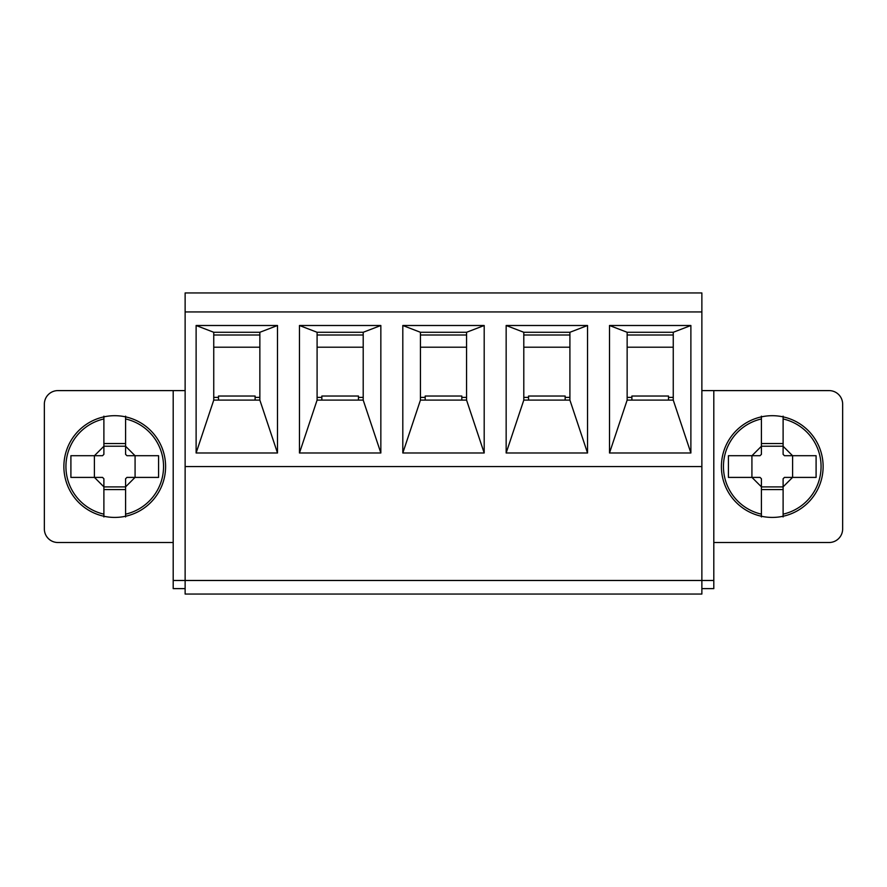 <?xml version="1.0" encoding="UTF-8"?>
<svg xmlns="http://www.w3.org/2000/svg" width="887" height="887" viewBox="0 0 887 887"><rect width="100%" height="100%" fill="white"/><g stroke="black" fill="none" stroke-linecap="round" stroke-linejoin="round"><path stroke-width="1.33" d="M627.142 334.998L673.255 334.998M523.796 334.998L569.909 334.998M420.438 334.998L466.562 334.998M317.091 334.998L363.204 334.998M213.745 334.998L259.858 334.998M668.51 400.104L668.51 396.034L631.888 396.034L631.888 400.104M565.152 400.104L565.152 396.034L528.541 396.034L528.541 400.104M461.805 400.104L461.805 396.034L425.195 396.034L425.195 400.104M358.459 400.104L358.459 396.034L321.848 396.034L321.848 400.104M255.112 400.104L255.112 396.034L218.49 396.034L218.49 400.104M761.412 486.852L751.965 477.406L760.048 477.406L761.412 478.758L761.412 516.944M761.412 416.169L761.412 418.952A48.829 48.829 0 0 0 761.412 514.161L761.412 516.245M783.11 446.261L792.557 455.707L784.463 455.707L783.11 454.355L783.11 416.169M783.11 516.944L783.11 486.852L792.557 477.406L816.095 477.406L816.095 455.707L792.557 455.707M761.412 416.868L761.412 446.261L751.965 455.707L728.427 455.707L728.427 477.406L751.965 477.406M792.601 455.707L792.601 477.406M751.921 477.406L751.921 455.707M783.11 486.852L783.11 478.758L784.463 477.406L792.557 477.406M761.412 446.261L761.412 454.355L760.048 455.707L751.965 455.707M783.11 486.896L761.412 486.896M783.11 489.569L761.412 489.569M761.412 446.216L783.11 446.216M761.412 443.544L783.11 443.544M783.11 516.245L783.11 514.161A48.829 48.829 0 0 0 783.11 418.952L783.11 416.868M103.89 486.852L94.443 477.406L102.537 477.406L103.89 478.758L103.89 516.944M103.89 416.169L103.89 418.952A48.829 48.829 0 0 0 103.89 514.161L103.89 516.245M125.588 446.261L135.035 455.707L126.952 455.707L125.588 454.355L125.588 416.169M125.588 516.944L125.588 486.852L135.035 477.406L158.573 477.406L158.573 455.707L135.035 455.707M103.89 416.868L103.89 446.261L94.443 455.707L70.905 455.707L70.905 477.406L94.443 477.406M135.079 455.707L135.079 477.406M94.399 477.406L94.399 455.707M125.588 486.852L125.588 478.758L126.952 477.406L135.035 477.406M103.89 446.261L103.89 454.355L102.537 455.707L94.443 455.707M125.588 486.896L103.89 486.896M125.588 489.569L103.89 489.569M103.89 446.216L125.588 446.216M103.89 443.544L125.588 443.544M125.588 516.245L125.588 514.161A48.829 48.829 0 0 0 125.588 418.952L125.588 416.868M213.745 332.281L213.745 400.104L259.858 400.104L259.858 332.281L213.745 332.281L196.116 325.507L277.498 325.507L277.498 452.991L196.116 452.991L196.116 325.507M299.462 325.507L380.845 325.507L380.845 452.991L299.462 452.991L299.462 325.507L317.091 332.281L317.091 400.104L363.204 400.104L363.204 332.281L317.091 332.281M506.155 325.507L587.538 325.507L587.538 452.991L506.155 452.991L506.155 325.507L523.796 332.281L523.796 400.104L569.909 400.104L569.909 332.281L523.796 332.281M185.128 466.562L701.872 466.562L701.872 311.947L185.128 311.947L185.128 292.954L701.872 292.954L701.872 311.947L185.128 311.947L185.128 580.486L173.198 580.486L173.198 588.624L185.128 588.624M609.502 325.507L690.884 325.507L690.884 452.991L609.502 452.991L609.502 325.507L627.142 332.281L627.142 400.104L673.255 400.104L673.255 332.281L627.142 332.281M402.809 325.507L484.191 325.507L484.191 452.991L402.809 452.991L402.809 325.507L420.438 332.281L420.438 400.104L466.562 400.104L466.562 332.281L420.438 332.281M701.872 466.562L701.872 580.486L185.128 580.486L701.872 580.486L701.872 594.046L185.128 594.046L185.128 580.486M609.502 452.991L627.142 400.104M690.884 325.507L673.255 332.281M673.255 400.104L690.884 452.991M506.155 452.991L523.796 400.104M587.538 325.507L569.909 332.281M569.909 400.104L587.538 452.991M402.809 452.991L420.438 400.104M484.191 325.507L466.562 332.281M466.562 400.104L484.191 452.991M299.462 452.991L317.091 400.104M380.845 325.507L363.204 332.281M363.204 400.104L380.845 452.991M196.116 452.991L213.745 400.104M277.498 325.507L259.858 332.281M259.858 400.104L277.498 452.991M173.198 542.511L57.91 542.511A13.56 13.56 0 0 1 44.35 528.94L44.35 404.173A13.56 13.56 0 0 1 57.91 390.602L173.198 390.602L173.198 580.486M185.128 390.602L173.198 390.602M701.872 390.602L713.802 390.602L713.802 580.486L701.872 580.486M713.802 542.511L829.09 542.511A13.56 13.56 0 0 0 842.65 528.94L842.65 404.173A13.56 13.56 0 0 0 829.09 390.602L713.802 390.602M673.255 347.205L627.142 347.205M569.909 347.205L523.796 347.205M466.562 347.205L420.438 347.205M363.204 347.205L317.091 347.205M259.858 347.205L213.745 347.205M627.142 397.387L631.888 397.387M668.51 397.387L673.255 397.387M713.802 580.486L713.802 588.624L701.872 588.624M523.796 397.387L528.541 397.387M565.152 397.387L569.909 397.387M420.438 397.387L425.195 397.387M461.805 397.387L466.562 397.387M317.091 397.387L321.848 397.387M358.459 397.387L363.204 397.387M213.745 397.387L218.49 397.387M255.112 397.387L259.858 397.387M823.125 466.562A50.858 50.858 0 0 1 746.832 510.602A50.858 50.858 0 0 1 746.832 422.511A50.858 50.858 0 0 1 823.125 466.562M63.875 466.562A50.858 50.858 0 0 1 140.168 422.511A50.858 50.858 0 0 1 140.168 510.602A50.858 50.858 0 0 1 63.875 466.562"/></g></svg>
